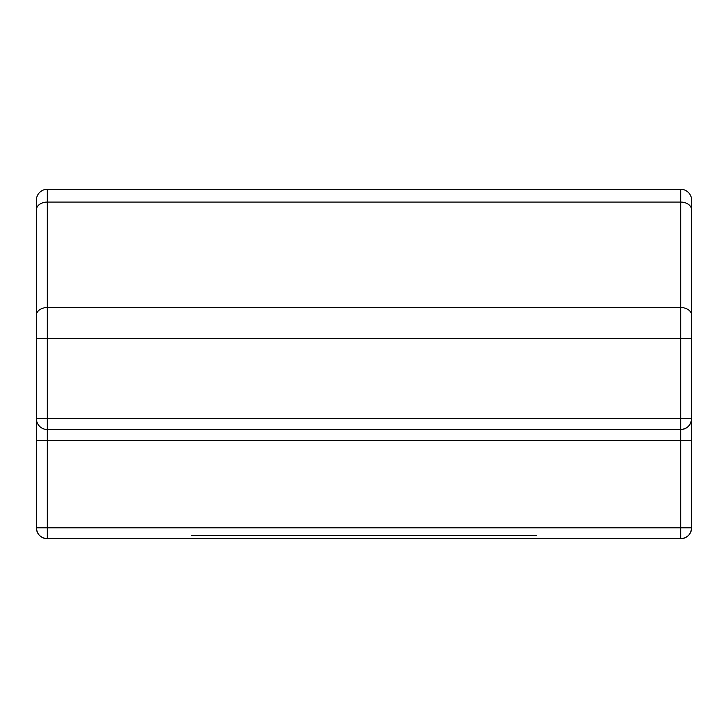 <?xml version="1.0" encoding="UTF-8"?>
<svg xmlns="http://www.w3.org/2000/svg" width="728" height="728" viewBox="0 0 728 728"><rect width="100%" height="100%" fill="white"/><g stroke="black" fill="none" stroke-linecap="round" stroke-linejoin="round"><path stroke-width="1.09" d="M544.335 538.72L183.665 538.72M191.382 535.526L536.618 535.526L191.382 535.526M36.4 209.791A10.92 7.726 180 0 1 47.32 202.075L47.32 189.28A10.92 10.92 0 0 0 36.4 200.2L36.4 315.251A10.92 7.726 0 0 1 47.32 307.525L47.32 189.28L680.68 189.28A10.92 10.92 0 0 1 691.6 200.2L691.6 338.411L47.32 338.411L47.32 418.6L680.68 418.6L680.68 338.411L47.32 338.411L47.32 418.6L680.68 418.6L680.68 338.411L47.32 338.411L47.32 202.075A10.92 7.726 180 0 0 36.4 209.791L36.4 315.251A10.92 7.726 0 0 1 47.32 307.525L680.68 307.525L680.68 202.075L47.32 202.075A10.92 7.726 180 0 0 36.4 209.791L36.4 200.2A10.92 10.92 0 0 1 47.32 189.28L680.68 189.28A10.92 10.92 0 0 1 691.6 200.2L691.6 209.791A10.92 7.726 180 0 0 680.68 202.075L47.32 202.075L47.32 307.525L680.68 307.525L680.68 202.075L47.32 202.075L47.32 189.28A10.92 10.92 0 0 0 36.4 200.2L36.4 420.265M36.4 432.086L36.4 527.8L680.68 527.8L680.68 440.44L47.32 440.44L47.32 538.72L47.32 527.8L691.6 527.8L680.68 527.8L680.68 440.44L47.32 440.44L47.32 429.52L680.68 429.52L680.68 418.6L680.68 429.52L47.32 429.52L47.32 418.6L36.4 418.6A10.92 10.92 0 0 0 47.32 429.52L47.32 418.6L36.4 418.6A10.92 10.92 0 0 0 47.32 429.52L47.32 527.8L36.4 527.8C37.046 534.434 40.686 538.074 47.32 538.72L680.68 538.72L47.32 538.72A10.92 10.92 0 0 1 36.4 527.8L680.68 527.8L680.68 538.72L680.68 440.44L691.6 440.44L691.6 527.8C690.954 534.434 687.314 538.074 680.68 538.72A10.92 10.92 0 0 0 691.6 527.8L680.68 527.8L680.68 538.72L47.32 538.72L47.32 429.52L680.68 429.52C687.314 428.874 690.954 425.234 691.6 418.6L691.6 420.265M691.6 432.086L691.6 440.44L680.68 440.44L680.68 429.52A10.92 10.92 0 0 0 691.6 418.6L680.68 418.6L680.68 429.52A10.92 10.92 0 0 0 691.6 418.6L691.6 338.411L680.68 338.411L680.68 307.525A10.92 7.726 -0 0 1 691.6 315.251L691.6 209.791A10.92 7.726 180 0 0 680.68 202.075L680.68 189.28A10.92 10.92 0 0 1 691.6 200.2L691.6 418.6L680.68 418.6L680.68 307.525A10.92 7.726 -0 0 1 691.6 315.251L691.6 418.6L47.32 418.6L47.32 429.52A10.92 10.92 0 0 1 36.4 418.6L36.4 440.44L47.32 440.44L36.4 440.44L36.4 527.8A10.92 10.92 0 0 0 47.32 538.72M36.4 315.251A10.92 7.726 0 0 1 47.32 307.525L47.32 338.411L36.4 338.411L36.4 315.251L36.4 338.411L47.32 338.411L36.4 338.411L36.4 527.8M691.6 418.6L691.6 440.44L691.6 418.6M36.4 338.411L36.4 418.6L47.32 418.6L47.32 307.525L680.68 307.525L680.68 189.28L47.32 189.28M691.6 440.44L36.4 440.44M691.6 338.411L680.68 338.411L680.68 307.525A10.92 7.726 -0 0 1 691.6 315.251M691.6 209.791A10.92 7.726 180 0 0 680.68 202.075L680.68 189.28M680.68 538.72A10.92 10.92 0 0 0 691.6 527.8"/></g></svg>
